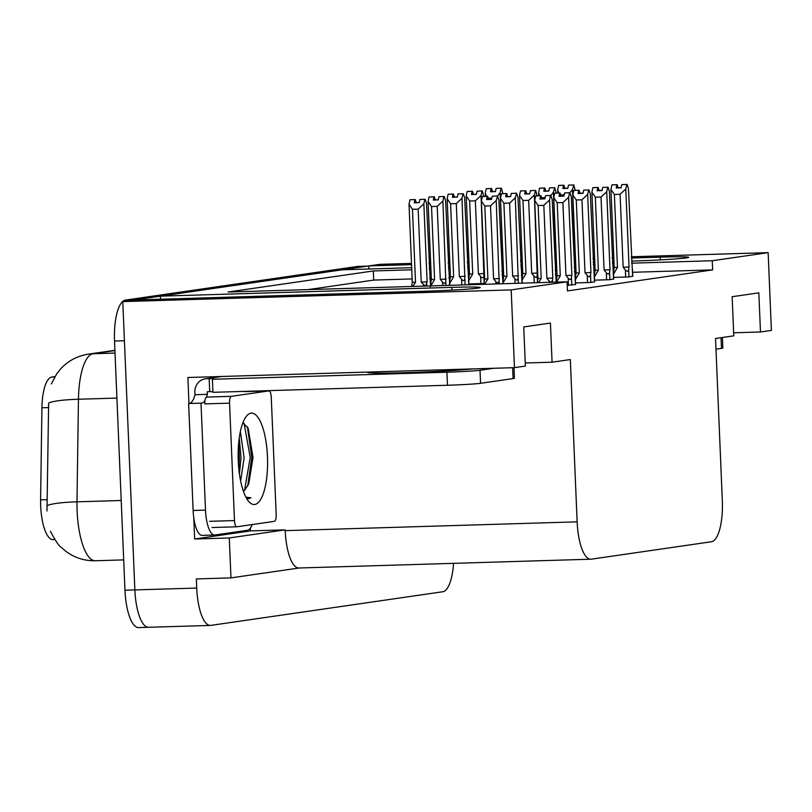 <?xml version="1.0" encoding="UTF-8"?>
<svg xmlns="http://www.w3.org/2000/svg" width="812" height="812" viewBox="0 0 812 812"><rect width="100%" height="100%" fill="white"/><g stroke="black" fill="none" stroke-linecap="round" stroke-linejoin="round"><path stroke-width="1.22" d="M54.861 539.554L53.003 539.615A35.281 11.307 -91.7 0 1 40.681 505.988A35.281 11.307 -91.7 0 1 40.6 499.847L41.919 407.776A35.281 11.307 -91.7 0 1 51.785 377.062L54.922 376.606M149.012 627.25A39.199 12.566 -91.7 0 1 148.555 627.29A39.199 12.566 -91.7 0 1 134.863 589.928L122.774 301.607L133.706 300.024L425.143 291.234A41.808 1.451 -2.4 0 0 480.257 287.549A41.808 1.451 -2.4 0 0 451.827 287.367L160.39 296.157L342.106 269.797L411.674 267.706M368.922 268.995L368.8 265.93L379.722 264.347L411.491 263.392M160.522 299.212L160.39 296.157M250.411 528.054L250.532 530.906L194.657 539.006L193.763 517.741M188.973 403.493L187.887 377.499L514.453 367.653L525.384 366.07L523.74 326.931L550.424 323.064L552.069 362.203L570.328 359.554L577.139 521.842A39.199 12.566 88.3 0 0 590.821 559.204A39.199 12.566 88.3 0 0 591.288 559.174L711.454 541.746A39.199 12.566 88.3 0 0 722.325 500.791L715.524 338.492L733.784 335.853L732.15 296.715L758.834 292.838L760.479 331.976L771.4 330.393L768.142 252.644L631.32 256.765M250.532 530.906L285.164 529.86L229.288 537.96L194.657 539.006M285.164 529.86L285.205 530.642A39.199 12.566 88.3 0 0 298.887 568.004L590.821 559.204M229.288 537.96L230.963 577.88L299.12 568.004M453.532 563.345A39.199 12.566 -91.7 0 1 442.784 591.755L210.866 625.382A39.199 12.566 -91.7 0 1 210.399 625.423A39.199 12.566 -91.7 0 1 196.717 588.061L196.331 578.926L230.963 577.88M411.755 269.797L373.327 270.954L228.131 292.015L567.07 281.794L511.195 289.904L514.453 367.653M511.195 289.904L122.774 301.607M613.791 257.292L612.167 257.343M594.638 257.871L593.004 257.922M522.217 260.053L520.593 260.104M468.96 261.657L467.326 261.708M449.797 262.235L448.173 262.286M430.644 262.814L429.01 262.865M631.503 261.078L633.553 261.017A41.808 1.451 -2.4 0 0 688.667 257.333A41.808 1.451 -2.4 0 0 660.237 257.15L631.371 258.013M613.842 258.541L612.218 258.592M594.688 259.119L593.054 259.17M522.268 261.302L520.644 261.352M469.011 262.915L467.377 262.956M449.858 263.484L448.224 263.535M430.695 264.062L429.071 264.113M411.542 264.641L368.8 265.93M429.193 267.178L430.827 267.128M448.356 266.6L449.98 266.549M467.509 266.021L469.143 265.971M520.766 264.418L522.4 264.367M593.186 262.235L594.82 262.185M612.339 261.657L613.973 261.606M768.142 252.644L712.266 260.743L631.584 263.179M614.065 263.707L612.431 263.748M594.902 264.276L593.278 264.326M522.492 266.458L520.857 266.509M469.224 268.072L467.6 268.112M450.071 268.65L448.437 268.691M430.918 269.219L429.284 269.269M733.662 332.788L760.479 331.976M525.252 363.005L552.069 362.203M567.07 281.794L567.456 290.929L712.652 269.878L712.266 260.743M412.141 278.932L373.713 280.089L308.113 289.6M373.713 280.089L373.327 270.954M712.652 269.878L632.609 272.284M594.617 273.431L593.978 273.451M522.41 275.613L521.304 275.644M468.94 277.217L468.301 277.237M450.213 277.785L448.823 277.826M431.294 278.354L429.67 278.404M594.577 280.16L610.056 279.693L613.71 278.912M575.515 282.921L590.994 282.454L594.648 281.673M567.223 285.367L575.576 284.444M613.649 277.399L629.127 276.933L632.771 276.151M468.9 283.946L483.952 283.489M114.918 350.561L93.075 353.738A52.262 16.758 88.3 0 0 78.449 399.24A45.726 5.958 -179.2 0 0 48.639 403.097L46.974 511.002M134.457 300.004A39.199 12.566 -91.7 0 1 135.289 299.79L367.217 266.163A39.199 12.566 -91.7 0 1 367.674 266.123A39.199 12.566 -91.7 0 1 368.81 266.245M210.399 625.423L148.555 627.29A39.199 12.566 -91.7 0 1 134.863 589.928L124.419 340.746L114.522 341.04A39.199 12.566 -91.7 0 1 125.393 300.095L357.321 266.458A39.199 12.566 -91.7 0 1 357.777 266.417L367.674 266.123M148.555 627.29L138.659 627.585A39.199 12.566 -91.7 0 1 124.967 590.222L114.522 341.04M492.508 191.703L495.493 191.378M486.5 196.311L485.272 193.205L486.246 188.699L491.199 188.546L490.499 191.764L495.442 191.612L496.142 188.404L501.44 188.201L496.142 188.404M488.763 199.255L488.722 198.24L491.839 198.138M486.246 188.699L491.199 188.546M491.422 191.733L491.29 188.536M491.585 191.733L491.453 188.516L486.5 188.658L491.453 188.516M492.498 191.47L491.544 188.496M488.722 198.24L488.195 197.945M485.403 196.352L485.272 193.205M501.857 270.843L503.379 270.741L500.111 192.759L497.512 195.986M500.111 192.759L501.095 188.252M502.029 274.923L503.379 270.741M501.44 188.201L502.831 193.632M575.606 275.857L572.48 189.48L573.81 184.923L575.211 190.353M561.133 195.976L561.092 194.961L564.208 194.87M558.879 193.043L557.641 189.927L558.626 185.42L563.569 185.268L562.868 188.485L567.821 188.333L568.522 185.126L573.81 184.923M564.878 188.425L567.872 188.11M564.868 188.201L563.914 185.227L558.879 185.38L563.822 185.237L563.954 188.455M575.353 269.828L574.399 271.644M575.749 267.463L574.226 267.564M568.522 185.126L573.465 184.974M561.092 194.961L560.564 194.667M572.48 189.48L569.892 192.708M557.773 193.073L557.641 189.927M558.626 185.42L563.569 185.268M563.792 188.455L563.66 185.258M613.436 272.527L614.217 267.402L610.949 189.419L611.933 184.913L616.968 184.75L616.176 187.978L621.129 187.826L621.83 184.608L627.118 184.415L621.83 184.608M617.1 187.948L616.968 184.75M611.933 184.913L616.876 184.76M617.13 184.72L612.187 184.872L617.221 184.71L617.262 187.937M618.186 187.917L617.221 184.71M613.182 274.659L617.465 267.452L614.4 194.444L610.949 189.419M614.217 267.402L617.465 267.452M628.975 276.933L628.661 269.32C628.082 271.685 626.986 271.878 625.362 269.899L625.666 277.034M628.661 269.32L629.056 266.955L623.149 267.28L625.362 269.899M629.056 266.955L625.788 188.973L620.084 194.281L623.149 267.28M614.4 194.444L620.084 194.281M625.788 188.973L626.773 184.466M627.118 184.415L628.458 188.587L632.649 276.415M632.396 270.457L632.325 268.792M618.176 187.684L621.18 187.592M189.409 403.483A26.126 8.374 -91.7 0 0 194.981 394.713L194.88 392.105A13.063 12.363 81.7 0 1 205.375 378.798A13.063 12.363 81.7 0 1 206.705 378.686L209.171 378.605A26.126 0.903 177.6 0 1 213.769 378.93A26.126 0.903 177.6 0 1 212.399 379.275L446.935 372.211A26.126 0.903 -2.4 0 0 480.014 370.252L493.615 368.283M212.399 379.275L212.947 392.328L447.483 385.253A26.126 0.903 -2.4 0 0 480.562 383.305L513.082 378.585A26.126 0.903 -2.4 0 0 514.453 378.24L514.016 367.663M212.927 391.739A26.126 0.903 -2.4 0 0 209.719 391.658L207.253 391.729L207.354 394.338A26.126 8.374 -91.7 0 1 206.522 397.098M252.156 524.562A26.126 8.374 -91.7 0 1 247.457 530.277L214.936 534.996A26.126 8.374 -91.7 0 1 214.622 535.017A26.126 8.374 -91.7 0 1 205.497 510.109L201.011 403.138L188.638 403.503L193.124 510.484A26.126 8.374 88.3 0 0 202.249 535.392L214.622 535.017M194.981 394.713L207.354 394.338M204.989 400.397A26.126 8.374 -91.7 0 1 201.396 403.148A26.126 8.374 -91.7 0 1 201.011 403.138M209.171 378.605L209.719 391.658M268.975 390.876A6.537 2.091 -91.7 0 1 271.259 397.098L276.181 514.514A6.537 2.091 -91.7 0 1 274.365 521.345L236.84 526.785A6.537 2.091 -91.7 0 1 236.759 526.795A6.537 2.091 -91.7 0 1 234.485 520.563L229.563 403.148A6.537 2.091 -91.7 0 1 231.369 396.327L268.904 390.887A6.537 2.091 -91.7 0 1 268.975 390.876L244.239 391.617A26.126 8.374 -91.7 0 1 244.158 391.384M473.447 194.464L476.431 194.149M468.433 281.216L472.716 274.009L469.661 201L466.2 195.966L467.184 191.459L472.137 191.317L471.437 194.525L476.38 194.383L477.08 191.165L482.369 190.962L477.08 191.165M478.4 273.837L480.623 276.445C482.247 278.425 483.343 278.232 483.911 275.877L481.049 195.519L475.345 200.828L478.4 273.837L484.317 273.502M469.661 201L475.345 200.828M467.184 191.459L472.137 191.317M472.351 194.504L472.219 191.297M472.523 194.494L472.391 191.277L467.438 191.429L472.391 191.277M473.437 194.241L472.472 191.267M468.697 279.074L469.468 273.948L466.2 195.966M469.468 273.948L472.716 274.009M481.049 195.519L482.034 191.013M482.369 190.962L483.769 196.402M454.385 197.235L457.369 196.91M449.371 283.977L453.654 276.77L450.589 203.761L447.138 198.737L448.122 194.23L453.066 194.078L452.365 197.296L457.318 197.143L458.019 193.926L463.307 193.733L458.019 193.926M459.338 276.598L461.561 279.216C463.185 281.185 464.281 280.993 464.85 278.638L461.987 198.29L456.283 203.599L459.338 276.598L465.256 276.273M450.589 203.761L456.283 203.599M448.122 194.23L453.066 194.078M453.289 197.265L453.157 194.068M453.461 197.255L453.319 194.038L448.376 194.19L453.319 194.038M454.375 197.001L453.411 194.027M449.625 281.835L450.406 276.719L447.138 198.737M450.406 276.719L453.654 276.77M461.987 198.29L462.962 193.784M468.585 279.775L468.798 284.758M463.307 193.733L464.657 197.895L468.514 278.1M435.313 199.996L438.307 199.681M430.309 286.748L434.593 279.531L431.527 206.532L428.076 201.498L429.061 196.991L434.004 196.839L433.303 200.056L438.257 199.904L438.957 196.697L444.245 196.494L438.957 196.697M440.277 279.369L442.489 281.977C444.113 283.956 445.209 283.764 445.788 281.399L442.916 201.051L437.211 206.36L440.277 279.369L446.184 279.034M431.527 206.532L437.211 206.36M429.061 196.991L434.004 196.839M434.227 200.026L434.095 196.829M434.39 200.026L434.258 196.808L429.315 196.951L434.258 196.808M435.303 199.762L434.349 196.788M430.563 284.606L431.345 279.48L428.076 201.498M431.345 279.48L434.593 279.531M442.916 201.051L443.9 196.545M449.523 282.535L449.645 285.337M444.245 196.494L445.585 200.665L449.452 280.871M416.251 202.756L419.236 202.442M412.74 286.453L415.521 282.302L412.466 209.293L409.015 204.259L409.989 199.752L414.942 199.61L414.242 202.817L419.185 202.675L419.885 199.458L425.183 199.255L419.885 199.458M412.466 209.293L418.15 209.12L421.215 282.129L425.092 286.078M409.989 199.752L414.942 199.61M415.165 202.797L415.023 199.59M415.328 202.787L415.196 199.569L410.243 199.722L415.196 199.569M416.241 202.533L415.287 199.559M411.613 286.484L412.283 282.241L409.015 204.259M412.283 282.241L415.521 282.302M421.215 282.129L427.122 281.794L423.854 203.812L418.15 209.12M423.854 203.812L424.838 199.305M425.559 286.068L427.122 281.794M430.462 285.306L430.482 285.915M425.183 199.255L426.523 203.426L430.39 283.632M556.535 278.628L553.419 192.241L554.748 187.694L556.139 193.124M542.071 198.737L542.03 197.722L545.146 197.631M539.807 195.804L538.579 192.698L539.554 188.181L544.507 188.039L543.807 191.256L548.75 191.104L549.45 187.887L554.748 187.694M545.816 191.196L548.8 190.871M545.806 190.962L544.852 187.988L539.818 188.171M556.281 272.599L555.337 274.405M556.687 270.223L555.164 270.335M549.45 187.887L554.403 187.734M542.03 197.722L541.502 197.428M553.419 192.241L550.82 195.469L545.573 195.672L550.861 195.469L552.201 199.64L556.169 282.129M538.711 195.834L538.579 192.698M539.554 188.181L544.507 188.039M544.73 191.226L544.598 188.029M544.852 187.988L544.893 191.216M544.761 187.998L539.807 188.151M537.473 281.388L534.357 195.012L535.676 190.455L537.077 195.885M521.74 280.708L526.024 273.492L522.969 200.493L528.653 200.32L531.708 273.319L533.931 275.938L534.215 282.789M522.969 200.493L519.507 195.459L520.492 190.952L525.445 190.8L524.745 194.017L529.688 193.865L530.388 190.647L535.676 190.455M526.755 193.956L529.739 193.632M526.744 193.723L525.78 190.749L520.746 190.911L525.699 190.769L525.831 193.987M537.219 275.359C536.651 277.724 535.555 277.917 533.931 275.938M537.625 272.994L531.708 273.319M530.388 190.647L535.341 190.505M534.357 195.012L528.653 200.32M522.004 278.567L522.776 273.441L526.024 273.492M522.776 273.441L519.507 195.459M520.492 190.952L525.445 190.8M525.658 193.987L525.526 190.79M518.371 283.266L515.295 197.773L516.615 193.215L517.965 197.387L522.055 283.155M502.679 283.469L506.962 276.263L503.897 203.254L509.591 203.081L512.646 276.09L514.869 278.699L515.062 283.368M503.897 203.254L500.446 198.219L501.43 193.713L506.373 193.571L505.673 196.778L510.626 196.636L511.327 193.418L516.615 193.215M507.693 196.717L510.677 196.402M507.683 196.494L506.718 193.52L501.684 193.692M521.893 279.257L521.822 277.592M518.157 278.12C517.589 280.485 516.483 280.678 514.869 278.699M518.563 275.755L512.646 276.09M511.327 193.418L516.27 193.266M515.295 197.773L509.591 203.081M502.932 281.328L503.714 276.202L506.962 276.263M503.714 276.202L500.446 198.219M501.43 193.713L506.373 193.571M506.597 196.758L506.465 193.55M506.718 193.52L506.769 196.748M506.627 193.53L501.684 193.682M499.218 283.845L496.223 200.544L497.553 195.986L498.893 200.148L502.902 283.733M484.541 284.281L487.9 279.023L484.835 206.015L490.519 205.842L493.584 278.851L495.797 281.47L495.899 283.946M484.835 206.015L481.384 200.99L482.369 196.484L487.312 196.331L486.611 199.549L491.564 199.397L492.265 196.179L497.553 195.986M488.621 199.488L491.615 199.163M488.611 199.255L487.657 196.281L482.622 196.443L487.565 196.291L487.697 199.508M502.831 282.028L502.76 280.353M499.096 280.891C498.517 283.246 497.421 283.439 495.797 281.47M499.492 278.526L493.584 278.851M492.265 196.179L497.208 196.027M496.223 200.544L490.519 205.842M483.84 284.301L484.652 278.973L487.9 279.023M484.652 278.973L481.384 200.99M482.369 196.484L487.312 196.331M487.535 199.519L487.403 196.321M594.374 275.288L595.155 270.163L591.887 192.18L592.861 187.673L597.906 187.511L597.114 190.739L602.057 190.587L602.758 187.379L608.056 187.176L602.758 187.379M598.038 190.708L597.906 187.511M592.861 187.673L597.815 187.521M598.068 187.491L593.115 187.633L598.16 187.47L598.2 190.708M599.124 190.678L598.16 187.47M594.11 277.43L598.393 270.223L595.338 197.214L591.887 192.18M595.155 270.163L598.393 270.223M609.913 279.693L609.589 272.081C609.02 274.446 607.924 274.639 606.3 272.659L606.594 279.795M609.589 272.081L609.995 269.716L604.087 270.051L606.3 272.659M609.995 269.716L606.726 191.733L601.022 197.042L604.087 270.051M595.338 197.214L601.022 197.042M606.726 191.733L607.711 187.227M608.056 187.176L609.396 191.348L613.578 279.186M613.334 273.218L613.263 271.553M599.114 190.444L602.108 190.363M575.312 278.049L576.084 272.923L572.815 194.941L573.8 190.434L578.834 190.272L578.053 193.5L582.996 193.357L583.696 190.14L588.984 189.937L583.696 190.14M578.966 193.479L578.834 190.272M573.8 190.434L578.753 190.292M579.007 190.252L574.054 190.404L579.088 190.241L579.139 193.469M580.062 193.439L579.088 190.241M575.048 280.191L579.332 272.984L576.276 199.975L572.815 194.941M576.084 272.923L579.332 272.984M590.852 282.464L590.527 274.852C589.959 277.207 588.862 277.399 587.238 275.43L587.533 282.566M590.527 274.852L590.933 272.477L585.016 272.812L587.238 275.43M590.933 272.477L587.665 194.494L581.96 199.803L585.016 272.812M576.276 199.975L581.96 199.803M587.665 194.494L588.649 189.988M588.984 189.937L590.334 194.109L594.516 281.947M594.262 275.989L594.201 274.314M580.052 193.215L583.046 193.124M556.24 280.82L557.022 275.694L553.754 197.712L554.738 193.205L559.772 193.043L558.981 196.271L563.934 196.118L564.634 192.901L569.922 192.708L564.634 192.901M559.904 196.24L559.772 193.043M554.738 193.205L559.681 193.053M559.935 193.012L554.992 193.165L560.026 193.002L560.077 196.24M561.001 196.21L560.026 193.002M555.987 282.962L560.27 275.745L557.205 202.746L553.754 197.712M557.022 275.694L560.27 275.745M571.78 285.225L571.465 277.613C570.897 279.978 569.791 280.17 568.177 278.191L568.471 285.327M571.465 277.613L571.871 275.248L565.954 275.572L568.177 278.191M571.871 275.248L568.603 197.265L562.899 202.574L565.954 275.572M557.205 202.746L562.899 202.574M568.603 197.265L569.577 192.759M569.922 192.708L571.272 196.88L575.454 284.707M575.201 278.749L575.129 277.085M560.99 195.976L563.985 195.885M537.29 282.698L537.96 278.455L534.692 200.473L535.676 195.966L540.711 195.804L539.919 199.031L544.872 198.879L545.573 195.672M540.843 199.001L540.711 195.804M535.676 195.966L540.619 195.814M540.873 195.783L535.93 195.936L540.965 195.773L541.005 199.001M541.929 198.97L540.965 195.773M538.417 282.657L541.208 278.516L538.143 205.507L534.692 200.473M537.96 278.455L541.208 278.516M552.475 282.241L552.404 280.373L551.236 282.272M550.78 282.292L549.105 280.952L549.166 282.332M552.404 280.373L552.799 278.008L546.892 278.343L549.105 280.952M552.799 278.008L549.531 200.026L543.827 205.334L546.892 278.343M538.143 205.507L543.827 205.334M549.531 200.026L550.516 195.519M556.139 281.51L556.068 279.846M541.919 198.747L544.923 198.656M238.271 460.952A45.726 14.657 -91.7 0 1 246.615 415.977A45.726 14.657 -91.7 0 1 267.463 456.72A45.726 14.657 -91.7 0 1 249.203 501.989A45.726 14.657 -91.7 0 1 238.271 460.952M243.356 491.098L244.93 489.869L248.787 483.698L253.019 457.572L248.167 428.208L242.879 422.778M239.418 473.853L241.032 457.988L239.256 438.003M240.636 480.968L244.118 457.897L240.362 431.548M243.397 491.24A32.663 10.475 88.3 0 0 244.93 489.869M229.563 403.148L204.817 403.899A6.537 2.091 -91.7 0 1 206.634 397.068L231.369 396.327M246.584 498.375L248.391 498.72L251.02 497.766L245.914 497.167M238.84 468.95L239.418 457.785L238.657 443.332M247.66 486.114L251.791 457.41L247.366 426.686M244.564 490.204L250.238 457.46L244.047 423.123M248.218 498.72L251.02 497.766M715.971 349.16L721.492 348.358A26.126 0.903 -2.4 0 0 722.863 348.013L722.416 337.498M40.6 499.847L47.34 499.644M451.939 290.117L451.827 287.367M196.717 588.061L124.967 590.222M577.139 521.842L285.205 530.642M41.919 407.776L48.659 407.573M51.785 377.062L54.698 376.971M660.349 259.891L660.237 257.15M116.918 398.083L78.449 399.24L76.988 501.826A52.262 16.758 88.3 0 0 77.11 510.931A52.262 16.758 88.3 0 0 95.359 560.747L123.698 559.894M47.116 505.724A45.726 5.958 -179.2 0 1 76.988 501.826L121.201 500.496M115.03 353.068L93.075 353.738A45.726 43.29 -98.3 0 0 88.427 354.133L114.908 350.297M125.393 300.095L135.289 299.79M357.321 266.458L367.217 266.163M503.227 279.135L502.973 273.106M472.736 368.912A55.663 1.928 177.6 0 1 405.533 372.667A55.663 1.928 177.6 0 1 368.526 372.048M206.705 378.686L221.97 376.474M205.497 510.109L193.124 510.484M480.014 370.252L480.562 383.305M513.082 378.585L512.636 367.704M446.935 372.211L447.483 385.253M480.623 276.445L480.917 283.581M484.165 281.906L483.911 275.877M461.561 279.216L461.795 284.971M465.114 284.87L464.85 278.638M442.489 281.977L442.642 285.55M445.95 285.448L445.788 281.399M423.428 284.748L423.488 286.128M426.797 286.027L426.716 284.17M268.904 390.887L244.158 391.628M234.485 520.563L209.74 521.314M236.688 526.785L212.094 527.526M721.492 348.358L721.046 337.701M88.427 354.133C77.323 355.9 68.015 360.873 60.504 369.064L56.789 373.723L51.308 383.954M50.425 531.241C55.186 540.447 58.84 545.857 61.407 547.481L65.457 551.003C74.268 557.702 84.235 560.95 95.359 560.747M632.507 269.888L632.781 276.395M221.3 376.494L205.375 378.798M468.707 279.196L468.93 284.758M449.635 281.967L449.777 285.337M430.573 284.728L430.624 285.905M522.014 278.689L522.197 283.155M502.943 281.449L503.044 283.723M613.446 272.649L613.72 279.166M594.384 275.41L594.658 281.926M575.312 278.181L575.586 284.687M556.25 280.942L556.301 282.119M236.759 526.795L212.023 527.536M248.502 484.358L248.776 483.698"/></g></svg>
